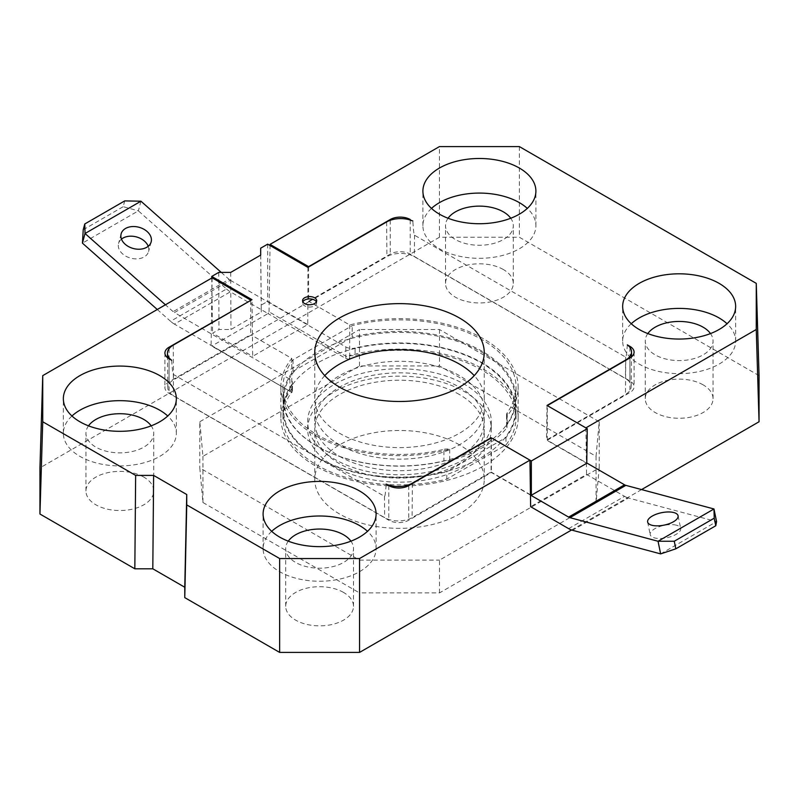 <?xml version="1.0" encoding="UTF-8"?>
<svg xmlns="http://www.w3.org/2000/svg" width="799" height="799" viewBox="0 0 799 799"><rect width="100%" height="100%" fill="white"/><g stroke="black" fill="none" stroke-linecap="round" stroke-linejoin="round"><path stroke-width="0.6" stroke-dasharray="4 3" d="M171.685 360.269C172.244 369.408 172.794 374.142 173.353 374.441L384.489 496.349C385.038 496.678 385.597 492.593 386.157 484.094M491.085 438.082L491.085 472.029L412.094 517.632A19.406 11.206 180 0 1 384.649 517.632L173.513 395.735A19.406 11.206 180 0 1 167.83 387.885A19.406 11.206 180 0 1 173.513 379.895L251.246 335.011L250.686 334.691L250.686 300.434M627.315 344.858C626.756 353.358 626.206 357.443 625.647 357.113L414.511 235.216C413.962 234.906 413.403 230.182 412.843 221.033M308.614 266.996L308.614 301.243L309.173 301.573L386.906 256.689A19.406 11.206 180 0 1 414.351 256.689L625.487 378.586A19.406 11.206 180 0 1 631.17 386.576A19.406 11.206 180 0 1 625.487 394.436L546.496 440.039L586.746 463.28M307.915 267.395L307.915 302.292L309.173 301.573L349.722 324.983A118.651 68.504 180 0 1 518.151 387.165A118.651 68.504 180 0 1 506.995 416.159A8.479 4.894 0 0 1 506.586 414.671A8.479 4.894 0 0 1 507.235 412.803A116.524 67.276 0 0 0 516.024 387.165A116.524 67.276 0 0 0 352.179 325.682L293.013 359.84A116.524 67.276 0 0 0 282.976 387.165A116.524 67.276 0 0 0 443.914 449.358L443.914 460.893A8.479 4.894 180 0 1 449.727 460.753A118.651 68.504 0 0 0 451.974 460.134A118.651 68.504 0 0 0 505.907 428.993A118.651 68.504 0 0 0 506.995 427.695A8.479 4.894 180 0 1 506.586 426.207A8.479 4.894 180 0 1 507.235 424.339A116.524 67.276 0 0 0 516.024 398.691A116.524 67.276 0 0 0 352.179 337.218L352.179 325.682M349.722 324.983L349.722 355.425A118.651 68.504 180 0 1 518.151 417.607A118.651 68.504 180 0 1 438.391 482.326A118.651 68.504 180 0 1 306.347 460.034A118.651 68.504 180 0 1 280.849 417.607L280.849 387.165A118.651 68.504 180 0 0 449.727 449.218A8.479 4.894 0 0 0 443.914 449.358M280.849 387.165A118.651 68.504 180 0 1 291.795 358.421L251.246 335.011L307.915 302.292L307.745 324.534L252.674 356.334L251.985 299.685M316.384 301.822A7.061 4.075 180 0 1 316.674 302.971A7.061 4.075 180 0 1 309.613 307.046A7.061 4.075 180 0 1 302.551 302.971A7.061 4.075 180 0 1 302.841 301.822M530.456 494.761L491.085 472.029M547.015 405.443L546.496 440.039M307.745 324.534L267.665 301.393L261.273 305.078L261.273 312L230.961 329.508L218.976 329.508L212.594 333.193L252.674 356.334M267.665 244.154L267.665 301.393M260.674 248.189L261.273 305.078M260.674 255.111L261.273 312M230.711 272.409L230.961 329.508M218.726 272.409L218.976 329.508M211.755 278.042L212.594 333.193M308.614 301.243L390.242 254.112A14.122 8.16 180 0 1 410.217 254.112L629.942 380.973A14.122 8.16 180 0 1 634.086 386.746A14.122 8.16 180 0 1 629.942 392.509L547.315 440.209L586.746 462.981M530.466 495.07L491.385 472.499L408.758 520.209A14.122 8.16 180 0 1 388.783 520.209L169.058 393.348A14.122 8.16 180 0 1 164.914 387.585A14.122 8.16 180 0 1 169.058 381.812L250.686 334.691M339.575 444.823A84.744 48.929 180 0 1 314.756 410.227A84.744 48.929 180 0 1 399.5 361.298A84.744 48.929 180 0 1 484.244 410.227A84.744 48.929 180 0 1 431.929 455.43A84.744 48.929 180 0 1 339.575 444.823M283.685 399.979A115.825 66.866 0 0 0 400.109 466.137A115.825 66.866 0 0 0 515.325 399.27A115.825 66.866 0 0 0 399.5 332.404A115.825 66.866 0 0 0 283.675 399.27A115.825 66.866 0 0 0 283.685 399.979M291.765 391.959L291.765 384.579A116.524 67.276 0 0 0 282.976 410.227A116.524 67.276 0 0 0 446.821 471.71L448.249 470.891A115.825 66.866 180 0 1 283.685 410.936A115.825 66.866 180 0 1 283.675 410.227A115.825 66.866 180 0 1 399.5 343.36A115.825 66.866 180 0 1 515.325 410.227A115.825 66.866 180 0 1 504.569 438.371A115.825 66.866 180 0 1 448.249 470.891L505.987 437.552A116.524 67.276 0 0 0 516.024 410.227A116.524 67.276 0 0 0 355.086 348.034L355.086 355.415A116.524 67.276 180 0 1 516.024 417.607A116.524 67.276 180 0 1 505.987 444.933L446.821 479.09A116.524 67.276 180 0 1 282.976 417.607A116.524 67.276 180 0 1 291.765 391.959A8.479 4.894 0 0 0 292.414 390.102A8.479 4.894 0 0 0 292.005 388.614L292.005 392.469L212.085 345.847L268.015 313.558L230.372 291.825L174.432 324.114L292.005 392.469L211.385 345.917M506.995 427.695L506.995 416.159M568.628 528.638L624.568 496.339L586.566 474.406L530.636 506.696M293.013 359.84L293.013 371.375A116.524 67.276 0 0 0 282.976 398.691A116.524 67.276 0 0 0 443.914 460.893M293.013 371.375L352.179 337.218M324.764 375.63A84.744 48.929 0 0 0 314.756 398.691A84.744 48.929 0 0 0 399.5 447.62A84.744 48.929 0 0 0 484.244 398.691A84.744 48.929 0 0 0 474.236 375.63M449.727 449.218L449.727 460.753M660.633 553.897L716.563 521.607L628.443 497.997L572.513 530.286M585.877 427.874L586.566 474.406M624.568 496.339A21.183 12.235 -120 0 0 628.443 497.997M676.433 525.203A15.541 6.342 -11.6 0 0 659.135 526.741A15.541 6.342 -11.6 0 0 650.216 534.661A15.541 6.342 -11.6 0 0 666.716 537.757A15.541 6.342 -11.6 0 0 680.668 528.429A15.541 6.342 -11.6 0 0 676.433 525.203M547.315 440.209L547.315 405.612M571.585 529.997L641.597 489.577M491.385 437.902L491.385 472.499M291.765 384.579A8.479 4.894 0 0 0 292.414 382.721A8.479 4.894 0 0 0 289.927 379.255L174.432 312.579L230.372 280.289A7.061 4.075 60 0 1 229.073 279.35L173.143 311.64A7.061 4.075 -120 0 0 174.432 312.579M327.42 454.591A91.815 53.004 0 0 0 429.592 471.839A91.815 53.004 0 0 0 491.315 421.762A91.815 53.004 0 0 0 399.5 368.758A91.815 53.004 0 0 0 307.685 421.762A91.815 53.004 0 0 0 327.42 454.591M339.575 456.359A84.744 48.929 0 0 0 431.929 466.966A84.744 48.929 0 0 0 484.244 421.762A84.744 48.929 0 0 0 399.5 372.833A84.744 48.929 0 0 0 314.756 421.762A84.744 48.929 0 0 0 339.575 456.359M140.954 201.208L138.367 210.856L123.176 206.691L124.734 200.899M83.226 229.752L123.176 206.691M157.273 309.503L170.557 321.288L226.487 288.988L138.367 210.856L82.437 243.146M174.432 324.114A21.183 12.235 60 0 1 170.557 321.288M173.143 311.64L165.423 304.789M221.253 272.409L229.073 279.35M230.372 280.289L345.857 346.966A8.479 4.894 0 0 0 355.086 348.034M349.273 355.545A118.651 68.504 0 0 1 349.722 355.425L349.722 358.421L269.023 311.84L268.015 313.558L345.857 358.501L349.273 359.4L349.273 355.545A8.479 4.894 0 0 0 355.086 355.415M226.487 288.988A21.183 12.235 -120 0 0 230.372 291.825M121.478 239.121A15.541 10.986 15 0 0 118.552 243.505A15.541 10.986 15 0 0 122.567 253.872A15.541 10.986 15 0 0 137.927 258.806A15.541 10.986 15 0 0 148.564 251.555A15.541 10.986 15 0 0 148.215 246.292M505.987 437.552L505.987 444.933M446.821 479.09L446.821 471.71M292.005 388.614A118.651 68.504 0 0 0 291.795 388.873L291.795 358.421M280.849 417.607A118.651 68.504 180 0 1 291.795 388.873L291.795 391.87M349.273 359.4L349.722 358.421M327.42 461.972A91.815 53.004 0 0 0 429.592 479.22A91.815 53.004 0 0 0 491.315 429.143A91.815 53.004 0 0 0 399.5 376.139A91.815 53.004 0 0 0 307.685 429.143A91.815 53.004 0 0 0 327.42 461.972M71.95 415.989A56.499 32.619 0 0 0 63.351 433.288A56.499 32.619 0 0 0 79.89 456.359A56.499 32.619 0 0 0 141.463 463.43A56.499 32.619 0 0 0 176.339 433.288A56.499 32.619 0 0 0 167.74 415.989M88.499 425.837A33.898 19.576 0 0 0 85.942 433.288A33.898 19.576 0 0 0 119.85 452.863A33.898 19.576 0 0 0 153.748 433.288A33.898 19.576 0 0 0 151.191 425.837M143.82 477.113A33.898 19.576 0 0 0 106.876 472.878A33.898 19.576 0 0 0 85.942 490.956A33.898 19.576 0 0 0 119.85 510.531A33.898 19.576 0 0 0 153.748 490.956A33.898 19.576 0 0 0 143.82 477.113M271.7 531.315A56.499 32.619 0 0 0 263.101 548.623A56.499 32.619 0 0 0 279.65 571.684A56.499 32.619 0 0 0 341.223 578.756A56.499 32.619 0 0 0 376.099 548.623A56.499 32.619 0 0 0 367.5 531.315M288.259 541.163A33.898 19.576 0 0 0 285.702 548.623A33.898 19.576 0 0 0 319.6 568.189A33.898 19.576 0 0 0 353.498 548.623A33.898 19.576 0 0 0 350.941 541.163M343.57 592.449A33.898 19.576 0 0 0 306.626 588.204A33.898 19.576 0 0 0 285.702 606.281A33.898 19.576 0 0 0 319.6 625.857A33.898 19.576 0 0 0 353.498 606.281A33.898 19.576 0 0 0 343.57 592.449M431.5 208.409A56.499 32.619 0 0 0 422.901 225.708A56.499 32.619 0 0 0 439.45 248.769A56.499 32.619 0 0 0 501.023 255.84A56.499 32.619 0 0 0 535.899 225.708A56.499 32.619 0 0 0 527.3 208.409M448.059 218.247A33.898 19.576 0 0 0 445.502 225.708A33.898 19.576 0 0 0 479.4 245.273A33.898 19.576 0 0 0 513.298 225.708A33.898 19.576 0 0 0 510.741 218.247M503.37 269.533A33.898 19.576 0 0 0 466.426 265.288A33.898 19.576 0 0 0 445.502 283.365A33.898 19.576 0 0 0 479.4 302.941A33.898 19.576 0 0 0 513.298 283.365A33.898 19.576 0 0 0 503.37 269.533M631.26 323.735A56.499 32.619 0 0 0 622.661 341.033A56.499 32.619 0 0 0 639.2 364.094A56.499 32.619 0 0 0 700.773 371.165A56.499 32.619 0 0 0 735.649 341.033A56.499 32.619 0 0 0 727.05 323.735M647.809 333.573A33.898 19.576 0 0 0 645.252 341.033A33.898 19.576 0 0 0 679.15 360.599A33.898 19.576 0 0 0 713.058 341.033A33.898 19.576 0 0 0 710.501 333.573M703.13 384.858A33.898 19.576 0 0 0 666.186 380.614A33.898 19.576 0 0 0 645.252 398.691A33.898 19.576 0 0 0 679.15 418.267A33.898 19.576 0 0 0 713.058 398.691A33.898 19.576 0 0 0 703.13 384.858M202.946 456.329L202.946 502.521L199.8 467.924L359.49 560.119L359.49 592.908L439.51 592.908L596.054 502.521L596.054 456.329L439.51 365.942L359.49 365.942L202.946 456.329L199.8 421.732L199.8 467.924M202.946 502.521L359.49 592.908M459.425 444.823A84.744 48.929 0 0 0 367.071 434.217A84.744 48.929 0 0 0 314.756 479.42A84.744 48.929 0 0 0 399.5 528.349A84.744 48.929 0 0 0 484.244 479.42A84.744 48.929 0 0 0 459.425 444.823M439.51 592.908L439.51 560.119L599.2 467.924L596.054 502.521M359.49 560.119L439.51 560.119M359.49 365.942L359.49 329.528L199.8 421.732M596.054 456.329L599.2 421.732L439.51 329.528L359.49 329.528M439.51 329.528L439.51 365.942M599.2 467.924L599.2 421.732M269.023 311.84L270.042 245.533M759.05 375.63L519.36 237.243L439.44 237.243L39.95 467.884M519.36 146.587L519.36 237.243M439.44 237.243L439.44 146.587M212.125 277.832L211.096 345.278M459.425 394.546A84.744 48.929 0 0 0 367.071 383.939A84.744 48.929 0 0 0 314.756 429.143A84.744 48.929 0 0 0 399.5 478.072A84.744 48.929 0 0 0 484.244 429.143A84.744 48.929 0 0 0 459.425 394.546M173.353 374.441L173.513 395.735M384.489 496.349L384.649 517.632M173.253 345.138L173.513 379.895M414.511 235.216L414.351 256.689M386.646 221.942L386.906 256.689M625.647 357.113L625.487 378.586M625.747 360.329L625.487 394.436M412.354 483.535L412.094 517.632M507.235 424.339L507.235 412.803M289.927 379.255L289.927 390.791M345.857 358.501L345.857 346.966M408.758 485.612L408.758 520.209M629.942 357.912L629.942 392.509M390.242 220.294L390.242 254.112M169.058 348.724L169.058 381.812M629.942 347.415L629.942 380.973M410.217 220.025L410.217 254.112M169.058 358.751L169.058 393.348M388.783 485.612L388.783 520.209M167.83 387.885L167.5 357.692M631.17 386.576L631.49 356.853M302.551 300.664L302.551 302.971M316.674 300.664L316.674 302.971M314.756 352.559L314.756 398.691M484.244 352.559L484.244 398.691M515.325 410.227L515.325 399.27M283.675 410.227L283.675 399.27M506.586 426.207L506.586 414.671M647.639 522.027L650.216 534.661M678.081 515.794L680.668 528.429M282.976 398.691L282.976 387.165M516.024 398.691L516.024 387.165M292.414 390.102L292.414 382.721M121.138 233.857L118.552 243.505M151.151 241.907L148.564 251.555M516.024 417.607L516.024 410.227M282.976 417.607L282.976 410.227M314.756 410.227L314.756 421.762M484.244 410.227L484.244 421.762M491.315 429.143L491.315 421.762M307.685 429.143L307.685 421.762M518.151 417.607L518.151 387.165M176.339 433.288L176.339 398.691M63.351 433.288L63.351 398.691M153.748 490.956L153.748 433.288M85.942 490.956L85.942 433.288M376.099 548.623L376.099 514.017M263.101 548.623L263.101 514.017M353.498 606.281L353.498 548.623M285.702 606.281L285.702 548.623M535.899 225.708L535.899 191.111M422.901 225.708L422.901 191.111M513.298 283.365L513.298 225.708M445.502 283.365L445.502 225.708M735.649 341.033L735.649 306.436M622.661 341.033L622.661 306.436M713.058 398.691L713.058 341.033M645.252 398.691L645.252 341.033M484.244 479.42L484.244 429.143M314.756 479.42L314.756 429.143M634.086 352.139L634.086 386.746M164.914 352.988L164.914 387.585"/><path stroke-width="1.2" d="M250.686 300.434L169.058 347.215A14.122 8.16 180 0 0 164.914 352.988A14.122 8.16 180 0 0 169.058 358.751L171.685 360.269A19.775 11.416 180 0 1 167.46 353.288A19.775 11.416 180 0 1 173.253 345.138L251.985 299.685L211.735 276.444L211.755 278.042M211.735 276.444L218.726 272.409L230.711 272.409L260.674 255.111L260.674 248.189L267.665 244.154L307.915 267.395L386.646 221.942A19.775 11.416 180 0 1 412.843 221.033L410.217 220.025M270.042 245.533L270.052 244.384L439.44 146.587L519.36 146.587L756.263 283.365L756.263 329.498L585.877 427.874L547.315 405.612L629.942 357.912A14.122 8.16 180 0 0 634.086 352.139A14.122 8.16 180 0 0 629.942 346.376L627.315 344.858A19.775 11.416 180 0 1 631.54 351.979A19.775 11.416 180 0 1 625.747 359.989L547.015 405.443L587.265 428.683L586.746 463.28L531.335 495.27L530.456 494.761M302.841 301.822A7.061 4.075 180 0 1 314.606 300.094A7.061 4.075 180 0 1 316.384 301.822M314.606 297.787A7.061 4.075 180 0 1 316.674 300.664A7.061 4.075 180 0 1 309.613 304.749A7.061 4.075 180 0 1 302.551 300.664A7.061 4.075 180 0 1 306.906 296.898A7.061 4.075 180 0 1 314.606 297.787M459.425 317.962A84.744 48.929 180 0 1 484.244 352.559A84.744 48.929 180 0 1 399.5 401.488A84.744 48.929 180 0 1 314.756 352.559A84.744 48.929 180 0 1 367.071 307.355A84.744 48.929 180 0 1 459.425 317.962M491.085 437.732L412.354 483.185A19.775 11.416 180 0 1 386.157 484.094L388.783 485.612A14.122 8.16 180 0 0 408.758 485.612L491.085 438.082M587.265 428.683L531.335 460.973L531.335 495.27M531.335 460.973L491.385 437.902L529.947 460.164L359.56 558.541L279.64 558.541L186.736 504.898L186.736 494.521L153.618 475.405L135.64 475.405L42.737 421.762L42.737 375.63L212.125 277.832L250.686 300.094M279.65 537.088A56.499 32.619 180 0 1 263.101 514.017A56.499 32.619 180 0 1 297.977 483.884A56.499 32.619 180 0 1 359.55 490.956A56.499 32.619 180 0 1 376.099 514.017A56.499 32.619 180 0 1 341.223 544.159A56.499 32.619 180 0 1 279.65 537.088M79.89 421.762A56.499 32.619 180 0 1 63.351 398.691A56.499 32.619 180 0 1 98.227 368.559A56.499 32.619 180 0 1 159.8 375.63A56.499 32.619 180 0 1 176.339 398.691A56.499 32.619 180 0 1 141.463 428.833A56.499 32.619 180 0 1 79.89 421.762M586.746 462.981L624.568 484.813L568.628 517.103L530.466 495.07L529.947 460.164M270.052 244.384L308.614 266.646L390.242 219.515A14.122 8.16 180 0 1 410.217 219.515M639.2 329.498A56.499 32.619 180 0 1 622.661 306.436A56.499 32.619 180 0 1 657.537 276.294A56.499 32.619 180 0 1 719.11 283.365A56.499 32.619 180 0 1 735.649 306.436A56.499 32.619 180 0 1 700.773 336.569A56.499 32.619 180 0 1 639.2 329.498M439.45 214.172A56.499 32.619 180 0 1 422.901 191.111A56.499 32.619 180 0 1 457.777 160.969A56.499 32.619 180 0 1 519.35 168.04A56.499 32.619 180 0 1 535.899 191.111A56.499 32.619 180 0 1 501.023 221.243A56.499 32.619 180 0 1 439.45 214.172M530.466 495.07L530.636 506.696L568.628 528.638A21.183 12.235 60 0 0 572.513 530.286L660.633 553.897L675.824 548.823L674.266 541.243L658.046 541.263L660.633 553.897M474.236 375.63A84.744 48.929 0 0 0 459.425 364.094A84.744 48.929 0 0 0 324.764 375.63M674.266 541.243L714.226 518.181L715.774 525.762L675.824 548.823M715.774 525.762L716.563 521.607L713.976 508.973L714.226 518.181M625.857 485.363L713.976 508.973L658.046 541.263L569.927 517.652L625.857 485.363A7.061 4.075 60 0 1 624.568 484.813M568.628 517.103A7.061 4.075 -120 0 0 569.927 517.652M673.847 512.568A15.541 6.342 168.4 0 1 678.081 515.794A15.541 6.342 168.4 0 1 664.129 525.123A15.541 6.342 168.4 0 1 647.639 522.027A15.541 6.342 168.4 0 1 656.548 514.107A15.541 6.342 168.4 0 1 673.847 512.568M42.737 375.63L39.95 467.884L39.95 514.027L134.831 568.798L152.809 568.798L184.769 587.255L184.769 597.632L279.64 652.413L359.56 652.413L359.56 558.541M359.56 652.413L571.585 529.997M641.597 489.577L759.05 421.762L759.05 375.63L756.263 283.365M756.263 329.498L759.05 421.762M84.774 223.97L83.226 229.752L82.437 243.146L85.024 233.498L84.774 223.97L124.734 200.899L140.954 201.208L221.253 272.409M82.437 243.146L157.273 309.503M165.423 304.789L85.024 233.498L140.954 201.208M148.215 246.292A15.541 10.986 15 0 0 136.399 236.913A15.541 10.986 15 0 0 121.478 239.121M125.153 244.224A15.541 10.986 -165 0 1 121.138 233.857A15.541 10.986 -165 0 1 138.986 227.266A15.541 10.986 -165 0 1 151.151 241.907A15.541 10.986 -165 0 1 140.514 249.158A15.541 10.986 -165 0 1 125.153 244.224M167.74 415.989A56.499 32.619 0 0 0 159.8 410.227A56.499 32.619 0 0 0 71.95 415.989M151.191 425.837A33.898 19.576 0 0 0 143.82 419.455A33.898 19.576 0 0 0 88.499 425.837M367.5 531.315A56.499 32.619 0 0 0 359.55 525.552A56.499 32.619 0 0 0 271.7 531.315M350.941 541.163A33.898 19.576 0 0 0 343.57 534.781A33.898 19.576 0 0 0 288.259 541.163M527.3 208.409A56.499 32.619 0 0 0 519.35 202.636A56.499 32.619 0 0 0 431.5 208.409M510.741 218.247A33.898 19.576 0 0 0 503.37 211.865A33.898 19.576 0 0 0 448.059 218.247M727.05 323.735A56.499 32.619 0 0 0 719.11 317.962A56.499 32.619 0 0 0 631.26 323.735M710.501 333.573A33.898 19.576 0 0 0 703.13 327.191A33.898 19.576 0 0 0 647.809 333.573M279.64 558.541L279.64 652.413M184.769 597.632L186.736 504.898M39.95 514.027L42.737 421.762M152.809 568.798L153.618 475.405M184.769 587.255L186.736 494.521M134.831 568.798L135.64 475.405M390.242 219.515L390.242 220.294M169.058 347.215L169.058 348.724M629.942 346.376L629.942 347.415M167.5 357.692L167.46 353.288M631.49 356.853L631.54 351.979"/></g></svg>
